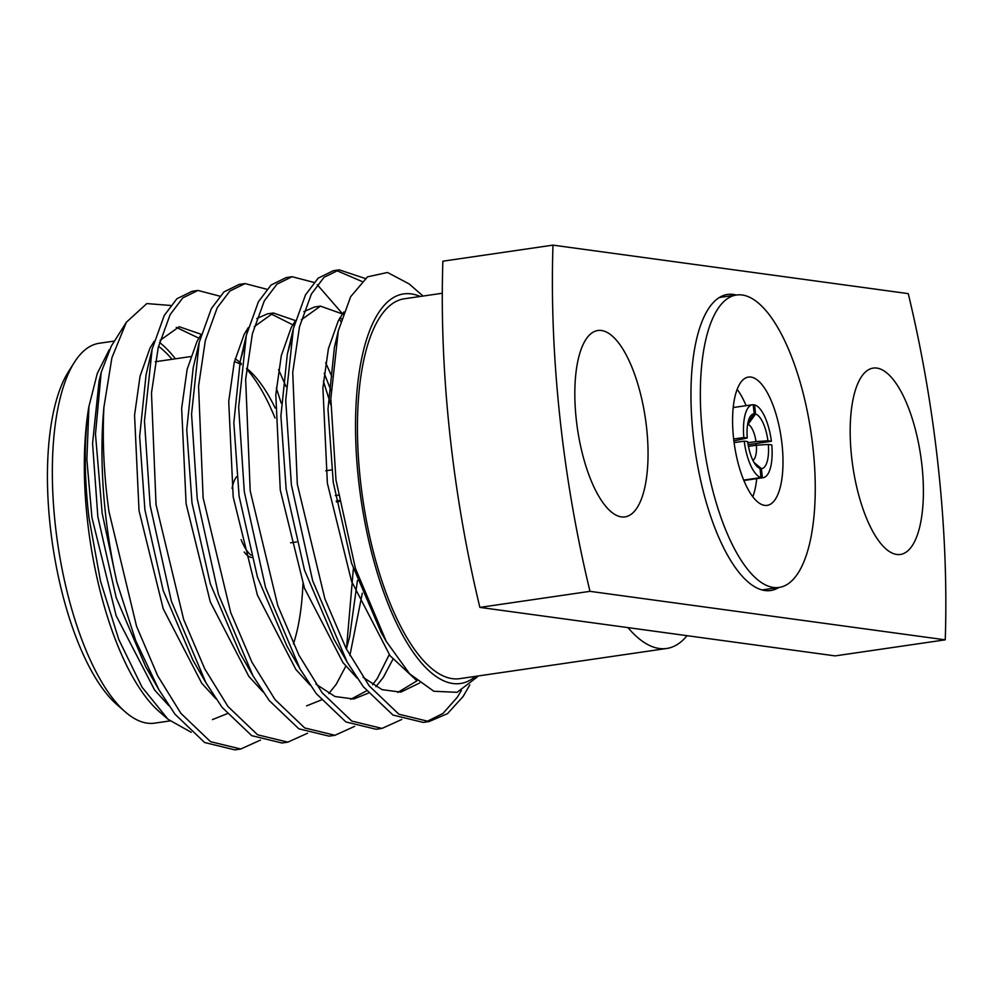 <?xml version="1.0" encoding="UTF-8"?>
<svg xmlns="http://www.w3.org/2000/svg" width="995" height="995" viewBox="0 0 995 995"><rect width="100%" height="100%" fill="white"/><g stroke="black" fill="none" stroke-linecap="round" stroke-linejoin="round"><path stroke-width="1.49" d="M736.238 295.03A149.598 54.588 81.7 0 0 733.303 294.433A149.598 54.588 81.7 0 0 727.532 294.445A149.598 54.588 81.7 0 0 694.05 442.601A149.598 54.588 81.7 0 0 764.944 590.533A149.598 54.588 81.7 0 0 770.702 590.52A149.598 54.588 81.7 0 0 778.886 587.473M336.434 501.953L339.32 501.53M339.158 500.572L336.26 500.995M338.238 495.162L335.315 495.585M251.71 557.523A42.312 15.435 -98.3 0 1 244.148 552.038M232.046 488.358A42.312 15.435 -98.3 0 1 236.661 476.667M251.076 555.173A42.312 15.435 -98.3 0 1 241.138 539.651M125.283 711.91L116.888 704.584A182.744 66.677 -98.3 0 1 50.111 525.111A182.744 66.677 -98.3 0 1 68.369 371.844L74.326 362.416A191.948 70.036 81.7 0 0 55.148 523.395A191.948 70.036 81.7 0 0 125.283 711.91A191.948 70.036 81.7 0 0 154.66 723.141L169.934 720.915M114.5 341.049L99.264 343.263A191.948 70.036 81.7 0 0 74.326 362.416M945.25 639.835L589.985 591.341A505.945 184.61 -98.3 0 1 552.984 245.131L908.248 293.625A505.945 184.61 -98.3 0 1 945.25 639.835L835.141 655.892L687.072 635.681A191.948 70.036 -98.3 0 1 666.7 648.479L459.765 678.652A191.948 70.036 -98.3 0 1 360.252 478.906A191.948 70.036 -98.3 0 1 404.368 298.774L442.29 293.251M158.516 346.297A191.948 70.036 -98.3 0 1 172.023 359.294M621.402 516.878A94.164 34.352 -98.3 0 1 576.777 423.758A94.164 34.352 -98.3 0 1 597.858 330.514A94.164 34.352 -98.3 0 1 601.477 330.502A94.164 34.352 -98.3 0 1 646.103 423.621A94.164 34.352 -98.3 0 1 625.034 516.865A94.164 34.352 -98.3 0 1 621.402 516.878M896.756 554.464A94.164 34.352 -98.3 0 1 852.13 461.357A94.164 34.352 -98.3 0 1 873.212 368.1A94.164 34.352 -98.3 0 1 876.831 368.088A94.164 34.352 -98.3 0 1 921.457 461.207A94.164 34.352 -98.3 0 1 900.388 554.451A94.164 34.352 -98.3 0 1 896.756 554.464M116.85 582.05A229.969 83.916 81.7 0 1 105.321 512.064A229.969 83.916 81.7 0 1 103.915 407.204L111.913 357.74L126.377 322.231L111.328 346.061L101.191 372.366L95.483 434.131L102.149 513.146L116.85 582.05L135.718 640.693L158.877 689.684L174.996 714.223L204.647 742.531L234.882 749.869L240.778 749.011L260.491 740.081M126.377 322.231L146.8 303.575L170.692 305.465M159.511 342.442A196.861 71.827 -98.3 0 1 175.418 358.809M168.018 719.285L159.138 711.537A196.861 71.827 -98.3 0 1 87.212 518.208A196.861 71.827 -98.3 0 1 88.779 407.117C84.015 439.355 84.077 476.195 88.965 517.611L100.495 581.068L118.791 639.524L142.036 687.159L168.018 719.285L191.251 732.32M423.037 296.05L409.156 283.936L387.49 272.468L367.516 276.859L350.65 296.709L338.337 330.726L330.825 398.672L335.987 480.1L355.426 568.443L386.284 641.439L409.629 673.826L433.832 691.264L457.053 692.321L477.376 676.899M420.151 296.473A196.861 71.827 81.7 0 0 358.411 478.657A196.861 71.827 81.7 0 0 475.535 676.351M365.227 278.5L339.208 269.844L324.034 277.306L311.398 293.998L299.507 326.77L292.729 372.428L297.294 484.08L324.905 598.866L346.036 648.342L369.22 685.903L398.858 714.211L429.106 721.549L447.539 713.614L463.123 696.5L469.777 684.946M361.869 281.423L336.285 270.453M339.195 269.844L333.313 270.702L318.151 278.165L305.515 294.856L293.388 328.574L285.727 400.4L291.398 484.938L312.641 580.645L347.218 662.222L363.337 686.761L392.975 715.069L423.223 722.407L429.106 721.549M342.529 313.773L317.281 284.719M313.947 282.418L292.12 276.709L276.946 284.172L264.322 300.863L252.419 333.636L245.653 379.294L250.205 490.945L277.816 605.731L298.948 655.207L322.144 692.769L351.782 721.076L382.03 728.415L401.744 719.485M340.787 321.422L339.295 318.91M292.12 276.709L286.237 277.568L271.063 285.03L258.426 301.721L246.3 335.439L238.651 407.266L244.322 491.804L265.553 587.51L300.129 669.088L316.248 693.627L345.899 721.935L376.135 729.273L382.03 728.415M330.763 404.729L323.412 381.197M266.871 289.284L245.031 283.575L229.87 291.037L217.233 307.729L205.331 340.501L198.565 386.159L203.117 497.811L230.728 612.597L251.872 662.073L275.055 699.634L304.694 727.942L334.942 735.28L354.655 726.35M245.031 283.575L239.148 284.433L223.975 291.896L211.35 308.587L199.224 342.305L191.562 414.131L197.234 498.669L218.465 594.376L253.053 675.953L269.172 700.492L298.811 728.8L329.059 736.138L334.942 735.28M281.199 403.137L276.324 388.062M219.783 296.149L197.955 290.44L182.781 297.903L170.145 314.594L158.255 347.367L151.476 393.025L156.041 504.676L183.652 619.462L204.783 668.938L227.967 706.5L257.606 734.807L287.853 742.146L307.567 733.215M197.955 290.44L192.06 291.299L176.899 298.761L164.262 315.452L152.135 349.17L144.474 420.997L150.145 505.535L171.389 601.241L205.965 682.819L222.084 707.358L251.723 735.666L281.971 743.004L287.853 742.146M426.146 721.86L442.937 713.477L457.227 697.358L461.357 690.567M346.484 648.616L353.362 568.73M103.915 407.204C102.249 440.598 103.928 475.374 108.952 511.542L136.564 626.328L157.695 675.804L180.891 713.365L210.53 741.673L240.778 749.011M747.27 437.987L743.825 437.514A36.865 13.457 81.7 0 1 752.469 404.741A36.865 13.457 81.7 0 1 753.215 404.679L754.185 413.808A27.673 10.099 -98.3 0 0 750.205 416.594A27.673 10.099 -98.3 0 0 747.27 437.987L733.887 440.909M748.116 444.665L771.374 441.282A36.865 13.457 81.7 0 0 754.583 404.878L753.252 405.064M762.381 477.749A36.865 13.457 81.7 0 0 763.115 477.699A36.865 13.457 81.7 0 0 771.772 444.914L768.314 444.454A27.673 10.099 -98.3 0 1 761.399 468.633L762.381 477.749L743.837 480.461M734.111 442.626L744.21 441.158A36.865 13.457 81.7 0 0 761.001 477.563L743.688 480.087M743.825 437.514L733.663 438.994M747.817 442.763L756.001 441.569A18.47 6.741 81.7 0 0 748.066 424.355L747.618 424.43M752.929 460.399A18.47 6.741 81.7 0 0 756.387 445.213L748.439 446.369M744.21 441.158L747.655 441.631A27.673 10.099 -98.3 0 0 757.556 466.978A27.673 10.099 -98.3 0 0 760.031 468.446L761.001 477.563M771.374 441.282L767.929 440.81A27.673 10.099 -98.3 0 0 755.566 413.995L754.583 404.878M768.314 444.454L756.387 445.213M754.048 462.488L761.399 468.633M760.031 468.446L755.416 464.603M756.001 441.569L767.929 440.81M755.566 413.995L748.066 424.355M748.029 422.303L754.185 413.808M109.176 349.792L97.261 373.535L88.779 407.117M589.985 591.341L479.876 607.398A505.945 184.61 -98.3 0 1 442.874 261.188L552.984 245.131M687.072 635.681L479.876 607.398M666.7 648.479A191.948 70.036 -98.3 0 1 627.944 627.609M88.941 406.358L86.864 459.541L91.938 517.524L116.141 615.669L154.623 690.057L168.814 705.617M198.838 338.151L176.289 327.367M154.188 341.26L149.971 348.175L140.059 376.185L134.561 415.213L139.026 510.659L163.217 608.803L201.711 683.192L215.903 698.751M247.058 332.367L245.914 331.285M201.264 334.395L197.06 341.31L187.147 369.319L181.65 408.348L186.115 503.793L210.306 601.938L248.8 676.326L262.991 691.886M346.372 648.989L349.643 636.725L357.441 580.483M331.024 390.575L324.221 373.287M294.147 325.502L270.453 313.636M295.453 320.601L273.364 312.99L267.481 313.848L256.76 318.537M248.352 327.529L244.136 334.444L234.223 362.454L228.726 401.482L233.191 496.928L257.394 595.072L295.876 669.461L310.067 685.02M350.725 699.298L366.546 690.853M372.603 684.697L377.354 678.366L389.232 654.66M341.534 318.935L340.091 317.554M343.076 314.171L320.452 306.124L314.569 306.982L303.836 311.671M295.44 320.664L291.224 327.579L281.311 355.588L275.814 394.617L280.279 490.062L304.47 588.207L342.964 662.595L357.155 678.155M397.813 692.433L416.992 680.804M343.86 311.97L338.312 320.713L328.4 348.723L322.902 387.739L327.367 483.197L351.558 581.341L390.052 655.73L416.358 680.257M101.191 372.366L99.002 381.607L92.572 443.434L97.833 516.666L116.179 597.597L145.792 666.936L152.223 677.446M212.445 719.596L227.158 713.701M201.288 334.332L179.2 326.721L160.071 340.402M152.135 349.17L146.078 374.742L139.648 436.569L144.909 509.801L163.255 590.731L192.868 660.071L205.965 682.819M286.075 386.682L278.588 369.593M199.224 342.305L193.167 367.876L186.737 429.703L191.998 502.935L210.343 583.866L239.957 653.205L253.053 675.953M306.609 705.865L321.323 699.97M328.823 693.565L336.161 684.373L345.825 666.177M349.867 655.593L362.304 593.207M331.758 376.359L325.663 362.727M273.364 312.99L254.235 326.671M243.452 349.481L240.255 361.011L233.825 422.838L239.086 496.07L257.431 577L287.045 646.34L300.129 669.088M315.962 684.162L334.967 696.512L353.698 699L368.411 693.105M375.899 686.699L383.237 677.508L392.901 659.312M320.452 306.124L301.323 319.805M290.54 342.616L287.331 354.145L280.901 415.972L286.162 489.204L304.507 570.135L334.121 639.474L347.218 662.222M363.038 677.296L382.055 689.647L400.774 692.134L419.679 682.98M336.434 339.631L334.419 347.28L327.989 409.107L333.25 482.339L351.596 563.269L381.209 632.609L386.284 641.427M293.425 643.939A165.58 60.421 81.7 0 0 302.94 583.891M275.018 417.987A165.58 60.421 81.7 0 0 246.561 368.958M241.362 363.672L240.28 362.727A165.58 60.421 81.7 0 0 235.143 358.735M234.41 361.683A156.389 57.063 -98.3 0 1 241.25 364.667M246.623 368.349A156.389 57.063 -98.3 0 1 248.675 370.065A156.389 57.063 -98.3 0 1 275.18 408.037M752.805 496.766A64.824 23.656 81.7 0 0 756.735 478.632A64.824 23.656 81.7 0 1 752.805 496.766M756.076 445.262A64.824 23.656 81.7 0 0 755.852 443.546A64.824 23.656 81.7 0 1 756.076 445.262M746.101 405.661A64.824 23.656 81.7 0 0 737.158 389.406A64.824 23.656 81.7 0 1 746.101 405.661M750.939 377.068A64.824 23.656 81.7 0 0 748.439 377.068A64.824 23.656 81.7 0 0 733.924 441.27A64.824 23.656 81.7 0 0 764.645 505.373A64.824 23.656 81.7 0 0 767.145 505.373A64.824 23.656 81.7 0 0 781.66 441.171A64.824 23.656 81.7 0 0 750.939 377.068M773.426 587.448A147.757 53.917 81.7 0 0 779.11 587.436A147.757 53.917 81.7 0 0 812.194 441.096A147.757 53.917 81.7 0 0 742.17 294.993A147.757 53.917 81.7 0 0 736.474 295.005A147.757 53.917 81.7 0 0 703.403 441.332A147.757 53.917 81.7 0 0 773.426 587.448M331.621 469.901L325.738 470.759M190.679 356.583L155.27 361.745M763.115 477.699L743.862 480.51M752.469 404.741L733.215 407.54M338.337 330.726L334.419 347.28M293.388 328.574L287.331 354.145M246.3 335.439L240.255 361.011M158.877 689.684L145.792 666.936M248.675 370.065L246.636 368.274M296.522 541.952L290.639 542.81M761.996 589.935L779.11 587.436M719.348 297.493L736.474 295.005"/></g></svg>
